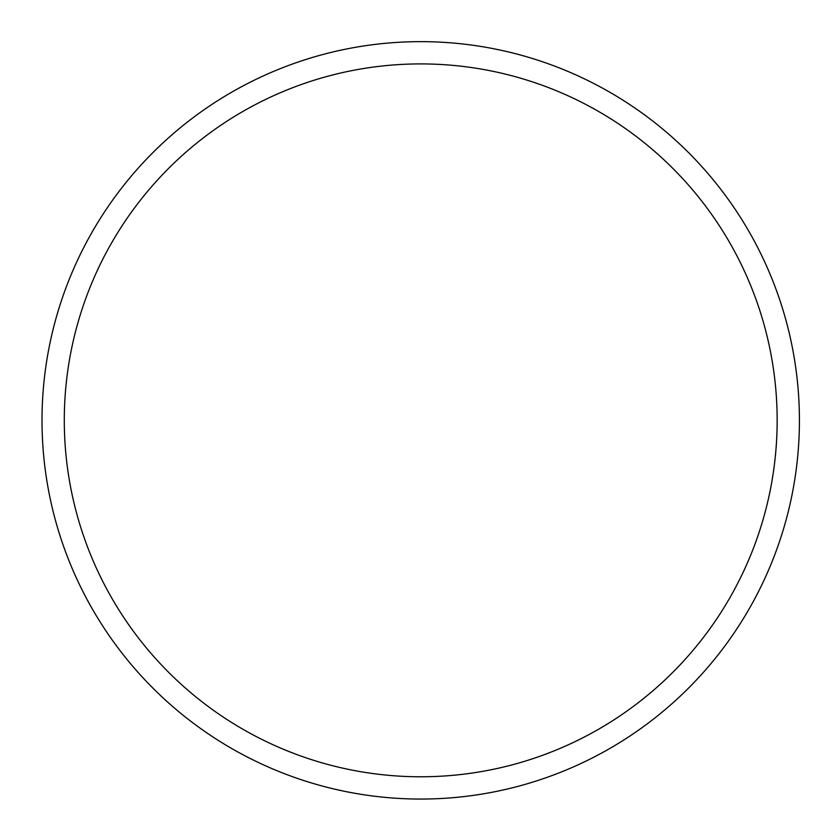 <?xml version="1.0" encoding="UTF-8"?>
<svg xmlns="http://www.w3.org/2000/svg" width="840" height="840" viewBox="0 0 840 840"><rect width="100%" height="100%" fill="white"/><g stroke="black" fill="none" stroke-linecap="round" stroke-linejoin="round"><path stroke-width="1.26" d="M420.725 63.913A356.433 356.433 0 0 1 729.404 598.563A356.433 356.433 0 0 1 112.046 598.563A356.433 356.433 0 0 1 420.725 63.913M42.011 420.346A378.714 378.714 0 0 1 610.071 92.379A378.714 378.714 0 0 1 610.071 748.325A378.714 378.714 0 0 1 42.011 420.346"/></g></svg>
